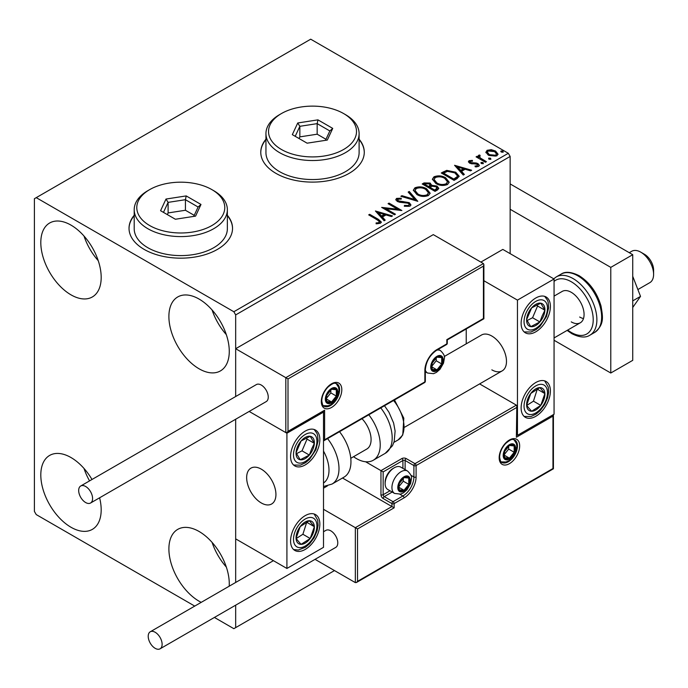 <?xml version="1.0" encoding="UTF-8"?>
<svg xmlns="http://www.w3.org/2000/svg" width="688" height="688" viewBox="0 0 688 688"><rect width="100%" height="100%" fill="white"/><g stroke="black" fill="none" stroke-linecap="round" stroke-linejoin="round"><path stroke-width="1.03" d="M134.203 215.267A51.755 29.876 0 0 0 129.026 228.287A51.755 29.876 0 0 0 144.188 249.417A51.755 29.876 0 0 0 200.586 255.893A51.755 29.876 0 0 0 232.535 228.287A51.755 29.876 0 0 0 227.358 215.267M134.203 215.688A51.755 29.876 0 0 0 129.026 228.502M265.946 139.2A51.755 29.876 0 0 0 260.769 152.229A51.755 29.876 0 0 0 275.931 173.35A51.755 29.876 0 0 0 332.33 179.835A51.755 29.876 0 0 0 364.279 152.229A51.755 29.876 0 0 0 359.11 139.2M265.946 139.621A51.755 29.876 0 0 0 260.778 152.435M201.214 602.353A42.699 24.648 60 0 1 199.081 601.209A42.699 24.648 60 0 1 171.192 563.584A42.699 24.648 60 0 1 177.736 529.373A42.699 24.648 60 0 1 199.081 531.48A42.699 24.648 60 0 1 229.199 586.202M226.326 567.05A42.699 24.648 60 0 1 212.093 542.402M70.993 294.842A42.699 24.648 60 0 1 43.103 257.217A42.699 24.648 60 0 1 49.648 223.007A42.699 24.648 60 0 1 70.993 225.122A42.699 24.648 60 0 1 98.891 262.747A42.699 24.648 60 0 1 92.347 296.958A42.699 24.648 60 0 1 70.993 294.842M98.238 260.683A42.699 24.648 60 0 1 84.005 236.036M199.081 368.794A42.699 24.648 60 0 1 171.192 331.169A42.699 24.648 60 0 1 177.736 296.949A42.699 24.648 60 0 1 199.081 299.065A42.699 24.648 60 0 1 226.971 336.69A42.699 24.648 60 0 1 220.427 370.909A42.699 24.648 60 0 1 199.081 368.794M226.326 334.635A42.699 24.648 60 0 1 212.093 309.987M99.605 497.794A42.699 24.648 60 0 1 92.347 529.373A42.699 24.648 60 0 1 70.993 527.257A42.699 24.648 60 0 1 43.103 489.632A42.699 24.648 60 0 1 49.648 455.422A42.699 24.648 60 0 1 70.993 457.537A42.699 24.648 60 0 1 91.994 479.476M89.56 480.886A42.699 24.648 60 0 1 84.005 468.451M510.143 253.64L510.143 156.451L235.674 314.915L233.843 311.741L508.312 153.286L310.701 39.19L34.4 198.712L34.4 511.416L36.232 514.581L194.738 606.094M214.407 617.446L233.843 628.677L235.674 627.619L235.674 605.165M235.674 582.461L235.674 419.233L235.674 538.876L286.913 568.46L323.506 547.33L323.506 412.103L322.861 411.734M288.005 378.933L288.005 431.333L324.607 410.203L324.607 439.787L424.874 381.892L424.874 370.479A17.08 9.864 -60 0 1 436.957 349.564L446.83 343.862L446.83 339.64L483.432 318.51L483.432 266.11L288.005 378.933L235.674 348.721L235.674 396.529L235.674 314.915M235.674 627.619L334.488 570.576M485.977 152.745L487.087 150.311L491.284 149.674L495.566 151.042L498.026 154.155L496.779 155.909L488.342 155.213L485.866 152.082M479.605 155.961L480.224 157.93L486.425 161.697L485.444 162.265L476.079 156.855L477.068 156.288L478.444 157.088L478.074 156.047L479.691 154.955L480.215 155.806L479.605 155.961L479.269 157.363M470.3 161.336L470.609 162.609L476.208 162.987L477.979 163.641L479.338 165.369L478.599 166.401L475.305 166.84L475.004 166.014L477.343 165.799L477.042 164.234L469.672 163.202L468.416 161.654L469.087 160.708L472.321 160.373L472.553 161.173L470.3 161.336L469.99 162.635M477.343 165.799L477.343 166.642L477.343 165.799M457.056 178.648L454.08 180.368L441.266 172.972L446.718 170.366L455.714 172.215L459.145 176.188L457.056 178.648M435.031 191.367L422.217 183.971L424.032 182.931L430.155 183.06L431.677 185.321L436.975 186.044L438.772 188.314L437.594 189.888L435.031 191.367M431.72 184.986L431.677 186.164L436.975 186.887L436.975 186.044M417.788 201.326L400.872 196.295L401.947 195.676L414.778 199.494L408.173 192.081L409.248 191.462L417.788 201.326M395.454 214.217L394.473 214.785L381.659 207.389L397.621 209.204L388.066 203.691L389.047 203.123L401.861 210.519L385.925 208.713L395.454 214.217M377.213 219.799L368.691 214.88L369.671 214.312L378.323 219.309L381.341 222.069L380.464 223.247L376.568 223.789L376.087 222.938L378.314 222.766L379.57 221.846L377.213 219.799M233.843 311.741L36.232 197.654M375.424 210.992L392.495 215.92L391.429 216.539L386.002 214.931L382.408 217.012L385.194 220.143L384.128 220.762L375.424 210.992M397.896 199.159L398.223 200.836L409.231 202.642L410.917 204.869L409.996 206.202L404.312 206.245L404.467 205.411L408.603 205.488L409.265 204.534L408.225 203.201L399.754 202.272L397.294 201.438L395.789 199.589L396.598 198.393L401.233 198.213L401.25 199.116L397.896 199.159L397.415 200.664M416.859 194.532L413.342 190.18L414.933 187.798C419.112 186.302 423.017 186.637 426.646 188.804L430.112 193.165L428.478 195.53C424.333 196.992 420.463 196.656 416.859 194.532M435.908 183.533L432.391 179.181L433.982 176.799C438.161 175.302 442.066 175.638 445.695 177.805L449.152 182.174L447.527 184.53C443.382 186.001 439.512 185.665 435.908 183.533M454.57 165.292L471.65 170.228L470.575 170.848L465.157 169.231L461.553 171.312L464.348 174.442L463.273 175.062L454.57 165.292M481.419 163.546L481.17 162.454L483.062 162.592L483.311 163.684L481.419 163.546M480.886 162.858L481.17 162.454L481.17 163.297L483.062 163.443L483.062 162.592M488.97 159.177L488.729 158.094L490.613 158.231L490.862 159.324L488.97 159.177L488.729 158.094L488.729 158.937L490.613 159.074L490.613 158.231M501.285 152.074L501.045 150.982L502.928 151.119L503.177 152.211L501.285 152.074M500.761 151.386L501.045 150.982L501.045 151.824L502.928 151.971L502.928 151.119M508.312 153.286L510.143 156.451M364.279 152.435A51.755 29.876 0 0 0 359.11 139.621M232.535 228.502A51.755 29.876 0 0 0 227.358 215.688M369.422 215.301L369.671 214.312M369.671 215.155L381.255 222.473M376.087 223.781L378.314 223.609L378.314 222.766M378.314 223.609L379.14 223.342L379.14 222.499M379.14 223.342L379.57 221.846M376.267 211.947L391.532 216.479M384.695 220.427L382.408 217.855L382.408 217.012M378.589 212.73L378.589 213.572L381.513 216.849L384.274 215.258L384.274 214.415L378.589 212.73L381.513 216.006L384.274 214.415M381.513 216.849L381.513 216.006M383.199 208.275L397.621 210.055L397.621 209.204M388.797 204.112L389.047 203.123M389.047 203.966L400.339 210.485M394.723 214.639L385.925 209.556L385.925 208.713M408.603 205.488L408.603 206.331L404.467 206.254L404.467 205.411M408.603 206.331L409.265 204.534M395.867 200.01L396.598 198.393M396.598 199.236L401.233 199.056L401.233 198.213M397.896 200.002L398.223 200.836M398.223 201.679L400.476 202.289L400.476 201.446M400.476 202.289L402.97 202.324L402.97 201.481M402.97 202.324L409.231 203.485L409.231 202.642M409.231 203.485L410.856 205.265M401.844 196.587L401.947 195.676M401.947 196.527L414.778 200.337L414.778 199.494M408.672 192.64L409.248 191.462M409.248 192.305L417.1 201.12M413.385 190.619L414.933 187.798M414.933 188.65C419.112 187.145 423.017 187.48 426.646 189.647L426.646 188.804M426.646 189.647L430.069 193.577M415.027 190.464L415.027 191.307L417.84 194.799C420.703 196.51 423.799 196.794 427.128 195.633L428.469 192.786L425.666 189.372C422.776 187.652 419.654 187.377 416.292 188.538L415.027 190.464L417.84 193.956C420.703 195.667 423.799 195.942 427.128 194.79L428.469 192.786M427.128 195.633L427.128 194.79M417.84 194.799L417.84 193.956M422.957 184.393L424.032 183.773L430.155 183.902L430.155 183.06M430.155 183.902L431.677 186.164M436.975 186.887L438.703 188.727M429.94 187.291L429.94 188.134L434.704 190.886L437.104 188.882L435.994 186.611L432.159 186.19L429.94 187.291L434.704 190.043L437.104 188.039M424.522 184.16L424.522 185.012L428.624 187.377L430.301 185.855L429.192 183.636L425.545 183.576L424.522 184.16L428.624 186.534L430.301 185.012M429.131 187.084L429.131 186.242M428.624 187.377L428.624 186.534M435.831 190.232L435.831 189.389M434.704 190.886L434.704 190.043M432.434 179.62L433.982 176.799M433.982 177.65C438.161 176.145 442.066 176.481 445.695 178.656L445.695 177.805M445.695 178.656L449.118 182.587M434.076 179.465L434.076 180.316L436.889 183.808C439.752 185.511 442.848 185.794 446.177 184.642L447.518 181.787L444.715 178.373C441.825 176.653 438.703 176.377 435.341 177.538L434.076 179.465L436.889 182.956C439.752 184.668 442.848 184.943 446.177 183.791L447.518 181.787M446.177 184.642L446.177 183.791M436.889 183.808L436.889 182.956M442.006 173.402L446.718 171.209L446.718 170.366M446.718 171.209L455.714 173.058L455.714 172.215M455.714 173.058L459.094 176.61M443.571 173.161L443.571 174.012L453.753 179.886L457.116 177.564L457.4 176.687L457.4 175.836L454.734 172.783L447.406 171.364L443.571 173.161L453.753 179.043L457.116 176.721L457.4 175.836M453.753 179.886L453.753 179.043M457.116 177.564L457.116 176.721M455.422 166.247L470.678 170.787M463.85 174.726L461.553 172.155L461.553 171.312M457.744 167.029L457.744 167.881L460.668 171.157L463.42 169.566L463.42 168.723L457.744 167.029L460.668 170.314L463.42 168.723M460.668 171.157L460.668 170.314M468.511 162.093L469.087 160.708M469.087 161.551L470.773 161.164M472.321 161.147L472.321 160.373M470.3 162.179L470.609 163.452L470.609 162.609M470.609 163.452L471.693 163.813L471.693 162.961M471.693 163.813L476.208 163.839L476.208 162.987M476.208 163.839L477.979 164.484L477.979 163.641M477.979 164.484L479.244 165.765M476.294 166.917L477.343 166.642M476.818 157.277L477.068 156.288M477.068 157.131L478.444 157.93L478.444 157.088M478.16 156.52L478.616 155.204M478.616 156.047L479.691 155.806L479.691 154.955M479.605 156.804L480.224 157.93M480.224 158.782L485.694 162.119M485.909 152.504L487.087 150.311M487.087 151.162L491.284 150.517L491.284 149.674M491.284 150.517L495.566 151.885L495.566 151.042M495.566 151.885L497.974 154.568M487.396 152.22L487.396 153.071L489.331 155.497L495.627 156.09L496.504 153.949L494.586 151.618L488.231 150.982L487.396 152.22L489.331 154.645L495.627 155.247L496.504 153.949M495.627 156.09L495.627 155.247M489.331 155.497L489.331 154.645M491.843 369.852A20.7 11.954 -120 0 0 502.197 370.875A20.7 11.954 -120 0 0 505.37 354.286A20.7 11.954 -120 0 0 491.843 336.045A20.7 11.954 -120 0 0 481.497 335.022L444.259 356.513M535.763 416.335A20.7 11.954 -60 0 1 525.408 417.358A20.7 11.954 -60 0 1 522.235 400.769A20.7 11.954 -60 0 1 535.763 382.528A20.7 11.954 -60 0 1 546.109 381.505A20.7 11.954 -60 0 1 549.282 398.094A20.7 11.954 -60 0 1 535.763 416.335M535.763 298.016A20.7 11.954 120 0 0 522.235 316.256A20.7 11.954 120 0 0 525.408 332.846A20.7 11.954 120 0 0 535.763 331.822A20.7 11.954 120 0 0 549.282 313.573A20.7 11.954 120 0 0 546.109 296.984A20.7 11.954 120 0 0 535.763 298.016M517.462 300.123L554.064 279.001L554.064 414.219L517.462 435.349L517.462 300.123L483.888 280.738M466.232 343.837L466.232 328.967M554.064 279.001L502.825 249.417L480.869 262.094M517.462 435.349L516.817 434.979M261.294 502.962A20.7 11.954 60 0 1 247.766 484.713A20.7 11.954 60 0 1 250.939 468.132A20.7 11.954 60 0 1 261.294 469.156A20.7 11.954 60 0 1 274.822 487.396A20.7 11.954 60 0 1 271.648 503.986A20.7 11.954 60 0 1 261.294 502.962M305.205 431.118A20.7 11.954 -60 0 1 315.56 430.095A20.7 11.954 -60 0 1 318.733 446.684A20.7 11.954 -60 0 1 305.205 464.925A20.7 11.954 -60 0 1 294.86 465.957A20.7 11.954 -60 0 1 291.686 449.367A20.7 11.954 -60 0 1 305.205 431.118M305.205 549.445A20.7 11.954 120 0 0 318.733 531.196A20.7 11.954 120 0 0 315.56 514.615A20.7 11.954 120 0 0 305.205 515.639A20.7 11.954 120 0 0 291.686 533.879A20.7 11.954 120 0 0 294.86 550.469A20.7 11.954 120 0 0 305.205 549.445M286.913 568.46L286.913 433.234L323.506 412.103M286.913 433.234L249.168 411.441L285.812 432.597L285.812 377.669L483.432 263.573L433.294 234.625L235.674 348.721M640.795 252.169L644.45 254.276A12.934 7.473 60 0 1 653.471 268.251A12.934 7.473 60 0 1 653.6 270.126L653.6 274.349A18.112 10.458 -120 0 0 653.411 271.734A18.112 10.458 -120 0 0 640.795 252.169A18.112 10.458 -120 0 0 631.739 251.266L629.262 252.694M275.716 491.516A20.7 11.954 -120 0 0 265.723 472.501A20.7 11.954 -120 0 0 250.939 468.132A20.7 11.954 -120 0 0 246.872 480.602A20.7 11.954 -120 0 0 256.865 499.608A20.7 11.954 -120 0 0 271.648 503.986A20.7 11.954 -120 0 0 275.716 491.516M637.879 289.553L649.85 282.639A18.112 10.458 -120 0 0 653.6 274.349M483.432 266.11L483.888 264.579L483.432 263.573M288.005 431.333L286.913 432.494L285.812 432.597M324.607 410.203L323.506 411.364L286.913 432.494M324.607 439.787L323.506 440.948L424.556 382.605A1.557 1.557 0 0 0 425.33 381.255A1.557 0.894 180 0 1 424.874 381.892A1.557 0.894 60 0 1 424.556 382.605M342.504 478.014L391.936 506.549L355.343 527.679L357.536 528.952L357.536 581.343L356.444 582.504L355.343 582.616L355.343 527.679L323.506 509.301M327.333 485.96L323.506 488.17M355.343 582.616L315.044 559.344M357.536 581.343L552.963 468.519L552.963 416.12L516.37 437.25L516.817 406.144L516.37 405.137L479.613 383.913M516.37 407.674L416.094 465.561L416.094 476.973A17.08 9.864 -60 0 1 404.019 497.888L394.138 503.59L394.138 507.821L391.936 506.549L391.936 503.59L383.156 498.525A3.105 1.789 -120 0 1 380.963 494.724L380.963 470.635L365.595 461.76M552.963 416.12L553.419 414.589L553.419 468.786L356.444 582.504M516.37 437.25L516.817 406.144M410.917 475.253L413.901 476.973L413.901 465.561A1.557 0.894 0 0 0 416.094 465.561A1.557 0.894 -120 0 0 414.993 463.66L406.212 458.586A3.105 1.789 0 0 0 401.818 458.586L380.963 470.635L383.156 471.899L383.156 494.724L389.984 490.785M398.524 487.113A7.766 4.481 120 0 0 399.264 489.856A7.766 4.481 120 0 0 404.019 490.286A7.766 4.481 120 0 0 408.775 484.369A7.766 4.481 120 0 0 408.775 478.031A7.766 4.481 120 0 0 404.019 477.61A7.766 4.481 120 0 0 399.264 483.518A7.766 4.481 120 0 0 398.524 487.113M399.014 486.545L399.264 489.856L404.019 490.286L408.775 484.369L408.775 478.031L404.019 477.61L399.264 483.518L399.014 486.545M385.134 483.604A12.934 7.473 120 0 0 387.817 489.529L394.62 493.459A12.934 7.473 -60 0 1 391.936 487.534A12.934 7.473 -60 0 1 397.587 474.514A12.934 7.473 -60 0 1 407.563 471.048L400.751 467.118A12.934 7.473 120 0 0 394.284 467.763A12.934 7.473 120 0 0 385.134 483.604L385.134 482.168A11.18 6.45 -60 0 1 393.037 468.476L394.284 467.763M399.014 486.502L403.28 481.196L403.28 478.323M399.04 487.405L404.019 490.286M403.28 481.196L408.775 484.369M405.464 476.122L408.775 478.031M431.462 366.678A7.766 4.481 120 0 0 432.202 369.422A7.766 4.481 120 0 0 436.957 369.852A7.766 4.481 120 0 0 441.705 363.935A7.766 4.481 120 0 0 441.705 357.597A7.766 4.481 120 0 0 436.957 357.175A7.766 4.481 120 0 0 432.202 363.083A7.766 4.481 120 0 0 431.462 366.678M431.952 366.111L432.202 369.422L436.957 369.852L441.705 363.935L441.705 357.597L436.957 357.175L432.202 363.083L431.952 366.111M431.952 366.068L436.218 360.77L436.218 357.889M431.978 366.979L436.957 369.852M436.218 360.77L441.705 363.935M438.402 355.687L441.705 357.597M326.069 398.799A7.766 4.481 120 0 0 326.8 401.543A7.766 4.481 120 0 0 331.556 401.964A7.766 4.481 120 0 0 336.312 396.047A7.766 4.481 120 0 0 336.312 389.709A7.766 4.481 120 0 0 331.556 389.288A7.766 4.481 120 0 0 326.8 395.204A7.766 4.481 120 0 0 326.069 398.799M326.559 398.232L326.8 401.543L331.556 401.964L336.312 396.047L336.312 389.709L331.556 389.288L326.8 395.204L326.559 398.232M326.559 398.189L330.825 392.882L330.825 390.01M326.576 399.092L331.556 401.964M330.825 392.882L336.312 396.047M333.009 387.8L336.312 389.709M503.926 455A7.766 4.481 120 0 0 504.657 457.744A7.766 4.481 120 0 0 509.412 458.165A7.766 4.481 120 0 0 514.168 452.257A7.766 4.481 120 0 0 514.168 445.919A7.766 4.481 120 0 0 509.412 445.489A7.766 4.481 120 0 0 504.657 451.405A7.766 4.481 120 0 0 503.926 455M504.416 454.433L504.657 457.744L509.412 458.165L514.168 452.257L514.168 445.919L509.412 445.489L504.657 451.405L504.416 454.433M504.416 454.39L508.681 449.083L508.681 446.211M504.433 455.293L509.412 458.165M508.681 449.083L514.168 452.257M510.857 444.009L514.168 445.919M543.417 316.274A12.934 7.473 120 0 0 544.896 310.228A12.934 7.473 120 0 0 540.768 303.184A12.934 7.473 120 0 0 531.635 307.871A12.934 7.473 120 0 0 526.63 319.61A12.934 7.473 120 0 0 530.758 326.645A12.934 7.473 120 0 0 539.891 321.958A12.934 7.473 120 0 0 543.417 316.274M542.153 315.947L544.896 310.228L540.768 303.184L531.635 307.871L526.63 319.61L530.758 326.645L539.891 321.958L542.153 315.947M527.103 320.539L532.572 317.736L537.577 305.997L536.932 304.896M532.572 317.736L539.891 321.958M537.577 305.997L544.896 310.228M312.868 449.384A12.934 7.473 120 0 0 314.347 443.33A12.934 7.473 120 0 0 310.211 436.295A12.934 7.473 120 0 0 301.077 440.982A12.934 7.473 120 0 0 296.072 452.721A12.934 7.473 120 0 0 300.209 459.756A12.934 7.473 120 0 0 309.342 455.069A12.934 7.473 120 0 0 312.868 449.384M311.595 449.058L314.347 443.33L310.211 436.295L301.077 440.982L296.072 452.721L300.209 459.756L309.342 455.069L311.595 449.058M296.545 453.65L302.023 450.838L307.029 439.107L306.375 438.007M302.023 450.838L309.342 455.069M307.029 439.107L314.347 443.33M297.551 542.737A12.934 7.473 120 0 0 301.077 544.354A12.934 7.473 120 0 0 310.211 538.498A12.934 7.473 120 0 0 314.347 526.681A12.934 7.473 120 0 0 309.342 520.73A12.934 7.473 120 0 0 300.209 526.587A12.934 7.473 120 0 0 296.072 538.394A12.934 7.473 120 0 0 297.551 542.737M298.334 541.232L301.077 544.354L310.211 538.498L314.347 526.681L309.342 520.73L300.209 526.587L296.072 538.394L298.334 541.232M296.201 538.558L302.892 534.266L306.771 522.149M302.892 534.266L310.211 538.498M307.029 522.459L314.347 526.681M528.1 409.627A12.934 7.473 120 0 0 531.635 411.243A12.934 7.473 120 0 0 540.768 405.387A12.934 7.473 120 0 0 544.896 393.579A12.934 7.473 120 0 0 539.891 387.619A12.934 7.473 120 0 0 530.758 393.476A12.934 7.473 120 0 0 526.63 405.284A12.934 7.473 120 0 0 528.1 409.627M528.883 408.122L531.635 411.243L540.768 405.387L544.896 393.579L539.891 387.619L530.758 393.476L526.63 405.284L528.883 408.122M526.75 405.456L533.449 401.164L537.319 389.047M533.449 401.164L540.768 405.387M537.577 389.348L544.896 393.579M323.506 482.993A28.466 16.435 -120 0 0 323.506 451.087M327.565 438.6A33.643 19.419 60 0 1 332.029 484.06L343.983 477.162A33.643 19.419 -120 0 0 339.528 431.694M362.017 418.708A20.7 11.954 60 0 1 369.714 445.927A20.7 11.954 60 0 1 366.79 449.049L350.777 458.303M368.802 414.795A33.643 19.419 60 0 1 378.004 455.172A33.643 19.419 60 0 1 373.266 460.255A33.643 19.419 60 0 1 353.537 456.703M85.63 502.532A9.83 5.676 -120 0 0 90.549 503.023A9.83 5.676 -120 0 0 92.054 495.145A9.83 5.676 -120 0 0 85.63 486.476A9.83 5.676 -120 0 0 80.72 485.995A9.83 5.676 -120 0 0 79.206 493.872A9.83 5.676 -120 0 0 85.63 502.532M90.549 503.023L266.213 401.603A9.83 5.676 -120 0 0 267.718 393.725A9.83 5.676 -120 0 0 261.294 385.065A9.83 5.676 -120 0 0 256.375 384.575L80.72 485.995M162.119 644.312A9.83 5.676 -120 0 0 157.827 634.413A9.83 5.676 -120 0 0 150.251 631.782A9.83 5.676 -120 0 0 148.212 636.28A9.83 5.676 -120 0 0 152.504 646.178A9.83 5.676 -120 0 0 160.08 648.81A9.83 5.676 -120 0 0 162.119 644.312M160.08 648.81L335.744 547.399A9.83 5.676 -120 0 0 337.782 542.892A9.83 5.676 -120 0 0 333.482 532.994A9.83 5.676 -120 0 0 325.906 530.362L323.506 531.747M632.736 276.309L640.528 296.382L632.736 300.88M640.528 296.382L632.736 307.467M510.143 183.92L632.736 254.698L632.736 360.34L610.781 373.016L554.064 340.268M510.143 209.272L610.781 267.374L610.781 373.016M632.736 254.698L610.781 267.374M554.064 296.115L562.199 291.411A18.112 10.458 60 0 1 571.264 292.305A18.112 10.458 60 0 1 583.097 308.276A18.112 10.458 60 0 1 580.319 322.784A18.112 10.458 60 0 1 571.264 321.889M583.484 318.561A18.112 10.458 60 0 1 579.674 317.03M281.418 149.477A43.989 25.396 0 0 0 343.63 149.477A43.989 25.396 0 0 0 343.63 113.563L345.462 114.621A46.578 26.892 180 0 1 359.11 133.635A46.578 26.892 180 0 1 330.352 158.481A46.578 26.892 180 0 1 279.595 152.65A46.578 26.892 180 0 1 265.946 133.635A46.578 26.892 180 0 1 279.595 114.621L281.418 113.563A43.989 25.396 0 0 0 281.418 149.477M265.946 133.635L265.946 152.65A46.578 26.892 0 0 0 279.595 171.665A46.578 26.892 0 0 0 330.352 177.495A46.578 26.892 0 0 0 359.11 152.65L359.11 133.635M317.942 119.858L332.734 128.398L327.316 140.06L307.115 143.181L292.323 134.642L297.741 122.98L317.942 119.858L317.168 123.634L299.848 126.317L295.212 136.31M345.462 114.621L343.63 113.563A43.989 25.396 0 0 0 281.418 113.563M325.974 139.286L317.168 134.203L299.848 136.878L299.848 126.317L297.741 122.98M299.848 136.878L299.074 138.546M317.168 134.203L317.168 123.634L329.844 130.952L325.484 140.343M332.734 128.398L329.844 130.952M149.674 225.544A43.989 25.396 0 0 0 211.887 225.544A43.989 25.396 0 0 0 211.887 189.621L213.719 190.679A46.578 26.892 180 0 1 227.358 209.694A46.578 26.892 180 0 1 198.608 234.539A46.578 26.892 180 0 1 147.843 228.708A46.578 26.892 180 0 1 134.203 209.694A46.578 26.892 180 0 1 147.843 190.679L149.674 189.621A43.989 25.396 0 0 0 149.674 225.544M134.203 209.694L134.203 228.708A46.578 26.892 0 0 0 147.843 247.723A46.578 26.892 0 0 0 198.608 253.554A46.578 26.892 0 0 0 227.358 228.708L227.358 209.694M186.199 195.917L200.991 204.456L195.573 216.118L175.371 219.248L160.579 210.709L165.997 199.047L186.199 195.917L185.425 199.701L168.104 202.375L163.469 212.377M213.719 190.679L211.887 189.621A43.989 25.396 0 0 0 149.674 189.621M194.231 215.344L185.425 210.261L168.104 212.936L168.104 202.375L165.997 199.047M168.104 212.936L167.33 214.604M185.425 210.261L185.425 199.701L198.101 207.019L193.741 216.402M200.991 204.456L198.101 207.019M378.323 220.151L378.323 219.309M424.032 183.773L424.032 182.931M443.21 172.697L443.21 171.854M454.811 179.276L454.811 178.433M473.645 163.796L473.645 162.953M483.286 160.725L483.286 159.874M321.313 401.543A14.491 8.368 -60 0 1 331.556 383.792A14.491 8.368 -60 0 1 341.807 389.709A14.491 8.368 -60 0 1 331.556 407.459A14.491 8.368 -60 0 1 321.313 401.543M339.605 389.709A12.934 7.473 120 0 0 336.931 383.784C335.022 383.732 335.004 381.204 327.772 387.284C323.953 391.549 321.95 396.09 321.769 400.906C322.423 404.742 323.162 406.505 323.988 406.195A12.934 7.473 120 0 0 333.964 402.729A12.934 7.473 120 0 0 339.605 389.709M436.957 349.564A1.557 0.894 -120 0 1 436.631 350.278C429.802 355.034 426.035 361.561 425.33 369.852A1.557 0.894 180 0 1 424.874 370.479L424.874 380.627M447.286 343.226A1.557 0.894 180 0 1 446.83 343.862A1.557 0.894 -120 0 1 446.512 344.576A1.557 1.557 0 0 0 447.286 343.226L447.286 339.898L483.888 318.768L483.888 264.579M519.664 445.91A14.491 8.368 -60 0 1 509.412 463.66A14.491 8.368 -60 0 1 499.17 457.744A14.491 8.368 -60 0 1 509.412 440.002A14.491 8.368 -60 0 1 519.664 445.91M501.844 462.405A12.934 7.473 120 0 0 511.812 458.93A12.934 7.473 120 0 0 517.462 445.91A12.934 7.473 120 0 0 514.787 439.993C512.878 439.933 512.861 437.405 505.628 443.485C501.801 447.75 499.806 452.291 499.617 457.116C500.271 460.934 501.01 462.697 501.844 462.405M402.919 468.373L402.919 460.496A1.557 0.894 180 0 1 405.112 460.496L413.901 465.561A1.557 0.894 -60 0 1 414.993 463.66L516.37 405.137M394.138 507.821L357.536 528.952M406.212 458.586A1.557 0.894 120 0 0 405.112 460.496L405.112 469.637M399.934 494.268L402.919 495.988A15.523 8.961 120 0 0 413.901 476.973A1.557 0.894 0 0 0 416.094 476.973M392.177 492.049L384.257 496.624L393.037 501.69L402.919 495.988A1.557 0.894 60 0 1 404.019 497.888M401.818 458.586A1.557 0.894 60 0 1 402.919 460.496L383.156 471.899M391.936 503.59A1.557 0.894 0 0 0 394.138 503.59A1.557 0.894 60 0 0 393.037 501.69A1.557 0.894 120 0 0 391.936 503.59M383.156 498.525A1.557 0.894 -60 0 1 384.257 496.624A1.557 0.894 60 0 1 383.156 494.724A1.557 0.894 0 0 1 380.963 494.724M397.793 487.534A8.798 5.083 120 0 0 404.019 491.129A8.798 5.083 120 0 0 410.237 480.353A8.798 5.083 120 0 0 404.019 476.758A8.798 5.083 120 0 0 397.793 487.534M430.731 367.1A8.798 5.083 120 0 0 436.957 370.694A8.798 5.083 120 0 0 443.175 359.919A8.798 5.083 120 0 0 436.957 356.324A8.798 5.083 120 0 0 430.731 367.1M425.33 371.744L427.558 373.025A12.934 7.473 -60 0 1 425.33 370.127M436.871 350.14A12.934 7.473 -60 0 1 440.492 350.613L438.273 349.332M325.338 399.221A8.798 5.083 120 0 0 331.556 402.807A8.798 5.083 120 0 0 337.782 392.031A8.798 5.083 120 0 0 331.556 388.445A8.798 5.083 120 0 0 325.338 399.221M503.195 455.422A8.798 5.083 120 0 0 509.412 459.016A8.798 5.083 120 0 0 515.63 448.241A8.798 5.083 120 0 0 509.412 444.646A8.798 5.083 120 0 0 503.195 455.422M545.567 316.652A16.564 9.563 120 0 0 542.17 299.899A16.564 9.563 120 0 0 525.959 313.178A16.564 9.563 120 0 0 529.356 329.93A16.564 9.563 120 0 0 545.567 316.652M315.009 449.763A16.564 9.563 120 0 0 311.612 433.01A16.564 9.563 120 0 0 295.401 446.288A16.564 9.563 120 0 0 298.807 463.041A16.564 9.563 120 0 0 315.009 449.763M295.401 545.593A16.564 9.563 120 0 0 311.612 540.166A16.564 9.563 120 0 0 315.009 519.483A16.564 9.563 120 0 0 298.807 524.918A16.564 9.563 120 0 0 295.401 545.593M525.959 412.49A16.564 9.563 120 0 0 542.17 407.055A16.564 9.563 120 0 0 545.567 386.372A16.564 9.563 120 0 0 529.356 391.807A16.564 9.563 120 0 0 525.959 412.49M384.48 405.739L388.926 412.181L393.605 423L395.11 431.041L394.19 441.438L392.487 445.695L385.22 453.349A33.643 19.419 -120 0 0 389.958 448.275A33.643 19.419 -120 0 0 380.765 407.889M394.499 399.96L403.813 418.201L402.764 434.988L398.12 439.924A28.466 16.435 -120 0 0 402.136 435.633A28.466 16.435 -120 0 0 393.57 400.493M561.03 274.159C565.192 271.27 571.229 271.786 579.141 275.699C589.754 282.45 597.055 292.581 601.037 306.1C602.74 316.678 604.726 324.34 594.664 332.433A33.643 19.419 -120 0 0 599.824 305.472A33.643 19.419 -120 0 0 577.843 275.828A33.643 19.419 -120 0 0 561.03 274.159L556.265 276.911A33.643 19.419 60 0 1 573.087 278.58A33.643 19.419 60 0 1 595.068 308.215A33.643 19.419 60 0 1 589.908 335.176C585.6 338.057 579.563 337.55 571.797 333.637L567.118 330.403M567.703 330.068A31.055 17.931 -120 0 0 571.264 332.45A31.055 17.931 -120 0 0 593.219 319.774A31.055 17.931 -120 0 0 571.264 281.745A31.055 17.931 -120 0 0 554.064 281.409M404.742 427.145L502.197 370.875M580.319 322.784L554.064 337.946M436.631 350.278L446.512 344.576M425.33 381.255L425.33 369.852M394.62 493.459L400.605 494.104L403.409 492.875L407.029 489.753L410.573 483.595L411.45 478.659C412.078 476.767 410.779 474.23 407.563 471.048M427.558 373.025L433.535 373.679L436.347 372.44L439.967 369.318L443.511 363.161L444.388 358.233C445.016 356.332 443.717 353.795 440.492 350.613M323.308 405.671L328.142 405.791L330.945 404.561L334.566 401.431L336.595 398.584L338.109 395.273L338.995 390.345L338.599 387.378L336.131 383.457M501.156 461.872L505.998 461.992L508.802 460.762L512.422 457.64L514.452 454.785L515.966 451.474L516.843 446.546L516.447 443.579L513.988 439.658M524.153 331.917L530.938 332.02L536.047 329.629L540.106 326.207L546.444 316.583L548.646 307.785L548.155 302.178L547.45 300.157L544.681 296.365M293.604 465.028L300.389 465.131L305.489 462.732L309.557 459.309L315.895 449.694L318.088 440.896L317.607 435.289L316.901 433.268L314.132 429.475M293.604 549.54L298.308 550.039L305.438 547.287L309.72 543.658L314.106 537.767L317.116 530.792L318.097 525.288L317.71 520.214L314.132 513.988M524.153 416.429L530.955 416.532L535.986 414.176L540.269 410.547L544.664 404.656L547.665 397.69L548.646 392.186L548.259 387.103L544.681 380.877M332.029 484.06L323.506 486.519M385.22 453.349L373.266 460.255M398.12 439.924L393.897 442.367M150.251 631.782L273.42 560.668M594.664 332.433L589.908 335.176M553.737 278.812L556.265 276.911"/></g></svg>

